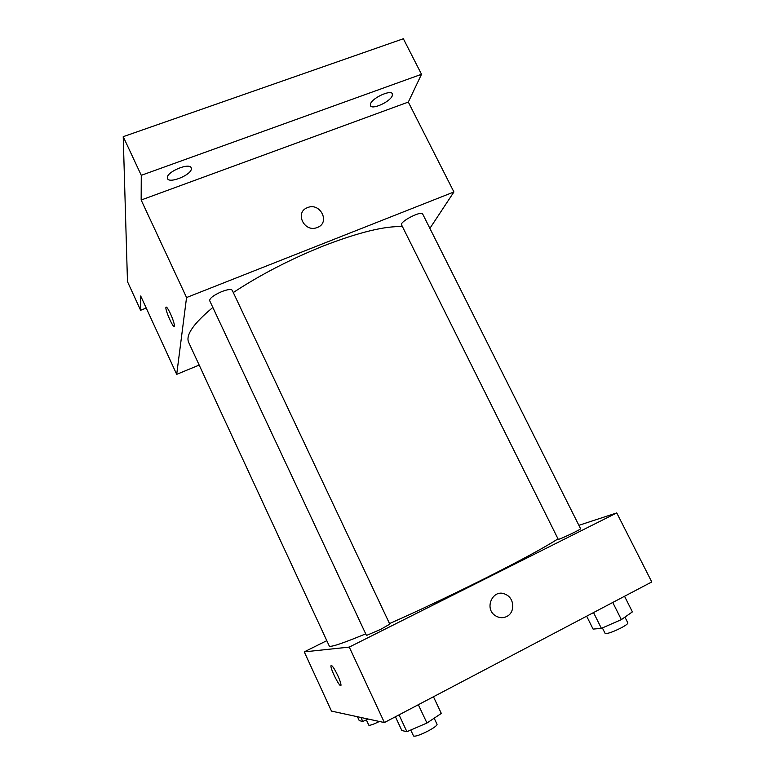 <?xml version="1.0" encoding="UTF-8"?>
<svg xmlns="http://www.w3.org/2000/svg" width="775" height="775" viewBox="0 0 775 775"><rect width="100%" height="100%" fill="white"/><g stroke="black" fill="none" stroke-linecap="round" stroke-linejoin="round"><path stroke-width="1.16" d="M146.233 308.062L140.614 310.271L127.478 281.635L123.225 136.671L403.358 38.75L421.513 74.284L408.318 102.077L141.157 200.018L141.273 175.324L123.225 136.671M140.614 310.271L140.692 295.992L176.7 374.354L186.552 297.542L141.157 200.018M170.432 313.662C173.009 319.445 174.336 323.553 174.433 325.984C174.288 330.431 165.366 311.124 165.889 307.53C166.305 306.193 167.817 308.227 170.432 313.662M167.322 177.62C167.022 171.624 189.458 162.411 191.173 167.797L191.338 168.892C191.28 174.947 169.328 183.907 167.497 178.589L167.322 177.62M370.547 103.763C372.484 97.815 390.91 89.425 392.363 93.814L392.228 95.877C390.009 101.883 371.981 110.021 370.45 105.7L370.547 103.763M141.273 175.324L421.513 74.284M186.552 297.542L453.918 191.968L408.318 102.077M453.918 191.968L429.883 228.383M402.438 226.649C385.175 225.845 358.873 232.267 323.524 245.907C290.305 259.247 260.226 274.796 233.294 292.533M212.844 307.452C193.508 323.543 185.438 335.178 188.664 342.366L329.249 645.953C330.102 647.59 342.25 643.56 365.713 633.863M199.175 365.073L176.7 374.354M221.834 291.574C213.793 295.101 209.734 298.123 209.657 300.652L366.468 635.461L380.748 629.348L389.777 624.127L232.229 290.286C231.124 288.959 227.666 289.395 221.834 291.574M401.566 224.886C399.319 221.834 421.522 210.345 422.666 213.987L580.572 528.695C581.541 529.209 558 540.349 558.213 539.274L401.566 224.886M317.285 227.492L316.781 227.676C304.023 232.519 294.568 212.273 307.394 207.671C320.211 201.868 330.712 222.793 317.285 227.492C330.712 222.793 320.211 201.878 307.384 207.671L307.394 207.671C294.568 212.273 304.023 232.519 316.781 227.676M174.443 325.984C174.297 330.421 165.366 311.124 165.898 307.53L166.121 307.036M558.01 538.867C544.709 547.402 520.461 560.538 485.266 578.276C451.912 594.948 419.992 610.061 389.525 623.594M326.798 640.663L304.255 651.872L349.273 647.096L616.755 512.914L578.877 525.324M349.273 647.096L384.4 722.562L331.487 711.101L304.255 651.872M337.764 675.509C339.847 680.111 340.923 683.279 340.981 685.023C341 689.721 330.518 669.687 330.944 665.899C331.661 664.514 333.938 667.721 337.764 675.509M384.4 722.562L651.775 581.947L616.755 512.914M506.734 616.503C503.295 618.159 499.817 618.072 496.31 616.241C482.99 609.46 492.978 587.334 505.968 594.58C514.6 598.465 515.133 612.647 506.734 616.503C503.295 618.159 499.817 618.072 496.31 616.241C482.99 609.46 492.978 587.334 505.968 594.59C514.6 598.465 515.133 612.647 506.734 616.503M340.767 685.555C339.353 686.834 330.537 669.135 330.954 665.899L331.157 665.367M586.665 616.193L593.088 629.097L601.39 628.36L621.356 619.632L632.4 611.882L624.543 596.275M601.39 628.36L593.534 612.579M621.356 619.632L612.754 602.475M624.941 617.123L627.847 622.916C627.973 623.73 625.851 625.328 621.492 627.711C612.705 632.1 607.242 633.989 605.11 633.398L602.378 627.924M395.415 716.768L401.847 730.525L406.914 731.697L426.957 723.027L441.324 713.417L433.448 696.764M406.914 731.697L399.038 714.86M426.957 723.027L418.335 704.717M434.174 718.202L437.061 724.334C437.1 725.487 434.242 727.638 428.478 730.806C420.205 735 415.216 736.725 413.54 735.979L410.76 730.04M357.44 716.72L359.242 720.624L362.787 721.447L368.222 719.055M362.787 721.447L360.956 717.485M379.411 721.477C373.298 724.431 369.762 725.662 368.793 725.167L366.343 719.888"/></g></svg>
